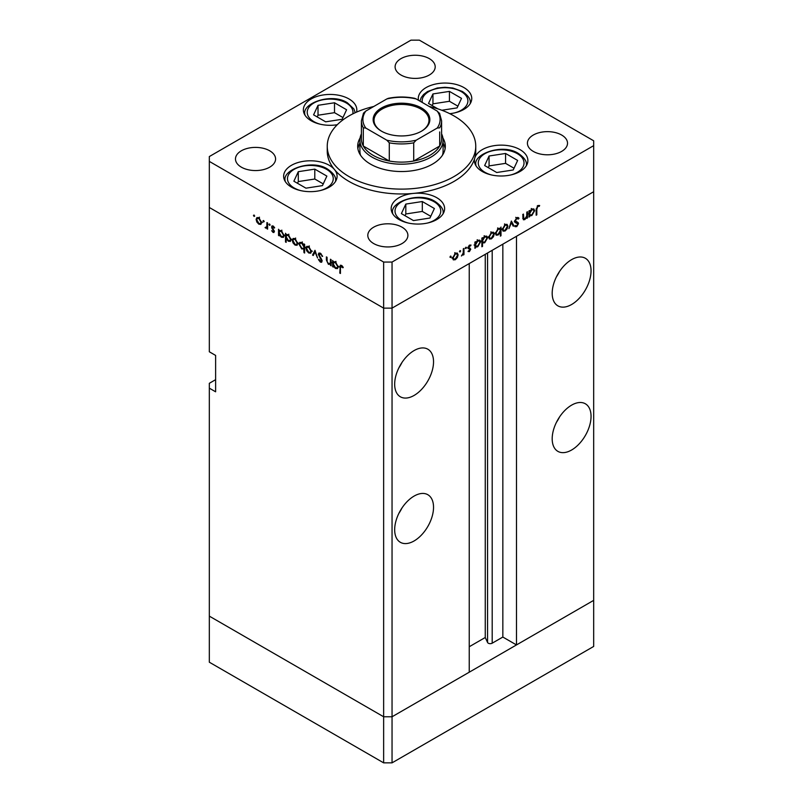 <?xml version="1.0" encoding="UTF-8"?>
<svg xmlns="http://www.w3.org/2000/svg" width="803" height="803" viewBox="0 0 803 803"><rect width="100%" height="100%" fill="white"/><g stroke="black" fill="none" stroke-linecap="round" stroke-linejoin="round"><path stroke-width="1.2" d="M392.045 762.85L392.045 716.768L469.233 672.211L469.233 263.565L392.045 308.131L392.045 716.768L383.643 716.768L209.322 616.132L209.322 662.204L383.643 762.85L392.045 762.85L593.678 646.445L593.678 600.363L392.045 716.768L383.643 716.768L383.643 762.85M571.626 304.498A27.473 15.859 120 0 0 589.573 280.277A27.473 15.859 120 0 0 585.357 258.265A27.473 15.859 120 0 0 571.626 259.63A27.473 15.859 120 0 0 553.668 283.84A27.473 15.859 120 0 0 557.884 305.853A27.473 15.859 120 0 0 571.626 304.498M556.439 276.834A27.473 15.859 120 0 0 559.5 271.524M571.626 450.001A27.473 15.859 120 0 0 589.573 425.791A27.473 15.859 120 0 0 585.357 403.779A27.473 15.859 120 0 0 571.626 405.134A27.473 15.859 120 0 0 553.668 429.344A27.473 15.859 120 0 0 557.884 451.366A27.473 15.859 120 0 0 571.626 450.001M556.439 422.338A27.473 15.859 120 0 0 559.5 417.038M414.097 540.951A27.473 15.859 120 0 0 432.054 516.741A27.473 15.859 120 0 0 427.838 494.718A27.473 15.859 120 0 0 414.097 496.083A27.473 15.859 120 0 0 396.15 520.294A27.473 15.859 120 0 0 400.366 542.306A27.473 15.859 120 0 0 414.097 540.951M398.92 513.288A27.473 15.859 120 0 0 401.982 507.978M414.097 395.437A27.473 15.859 120 0 0 432.054 371.227A27.473 15.859 120 0 0 427.838 349.205A27.473 15.859 120 0 0 414.097 350.57A27.473 15.859 120 0 0 396.15 374.78A27.473 15.859 120 0 0 400.366 396.792A27.473 15.859 120 0 0 414.097 395.437M398.92 367.774A27.473 15.859 120 0 0 401.982 362.464M215.626 379.668L209.322 383.312L209.322 388.16L215.626 391.804L215.626 355.418L209.322 351.784L209.322 207.485L383.643 308.131L209.322 207.485L209.322 161.403L383.643 262.049L392.045 262.049L392.045 308.131L383.643 308.131L392.045 308.131L593.678 191.726L516.49 236.283L516.49 644.929L502.839 637.05L492.199 643.193A2.77 1.596 180 0 1 488.274 643.193A2.77 1.596 180 0 1 487.562 642.47L485.253 637.502L469.233 646.746M209.322 388.16L209.322 616.132L383.643 716.768L383.643 262.049M516.49 644.929L593.678 600.363L593.678 140.796L419.357 40.15L410.955 40.15L209.322 156.555L209.322 161.403M485.253 637.502L485.253 254.32M502.839 637.05L502.839 244.162M441.6 133.83A41.585 24.01 180 0 1 443.085 140.184A41.585 24.01 180 0 1 417.409 162.367A41.585 24.01 180 0 1 372.1 157.167A41.585 24.01 180 0 1 359.915 140.184L359.915 151.105A41.585 24.01 0 0 0 360.527 155.21M360.095 137.986A43.814 25.294 0 0 0 357.686 146.246A43.814 25.294 0 0 0 370.524 164.133A43.814 25.294 0 0 0 418.263 169.614A43.814 25.294 0 0 0 445.314 146.246A43.814 25.294 0 0 0 442.905 137.986M359.915 143.135A43.814 25.294 0 0 0 357.887 148.675M373.766 106.478A74.257 42.87 0 0 0 327.243 146.246A74.257 42.87 0 0 0 348.994 176.56A74.257 42.87 0 0 0 429.916 185.854A74.257 42.87 0 0 0 475.757 146.246A74.257 42.87 0 0 0 454.006 115.933A74.257 42.87 0 0 0 429.234 106.478M327.243 146.246L327.243 151.105A74.257 42.87 0 0 0 334.49 169.574A26.73 15.438 0 0 0 329.27 165.318A26.73 15.438 0 0 0 300.141 161.965A26.73 15.438 0 0 0 283.64 176.228A26.73 15.438 0 0 0 291.469 187.139A26.73 15.438 0 0 0 320.598 190.482A26.73 15.438 0 0 0 337.099 176.228A26.73 15.438 0 0 0 334.49 169.574A74.257 42.87 0 0 0 348.994 181.418A74.257 42.87 0 0 0 413.555 193.403A74.257 42.87 0 0 0 474.774 158.061A74.257 42.87 0 0 0 475.757 151.105L475.757 146.246M474.774 158.061A26.73 15.438 0 0 0 474.412 160.56A26.73 15.438 0 0 0 482.242 171.481A26.73 15.438 0 0 0 511.381 174.823A26.73 15.438 0 0 0 527.882 160.56A26.73 15.438 0 0 0 520.053 149.649A26.73 15.438 0 0 0 492.962 145.875A26.73 15.438 0 0 0 474.774 158.061M413.555 193.403A26.73 15.438 0 0 0 391.161 208.629A26.73 15.438 0 0 0 398.991 219.54A26.73 15.438 0 0 0 428.119 222.893A26.73 15.438 0 0 0 444.621 208.629A26.73 15.438 0 0 0 436.792 197.719A26.73 15.438 0 0 0 413.555 193.403M356.532 112.129A26.73 15.438 0 0 0 356.823 109.87A26.73 15.438 0 0 0 348.994 98.96A26.73 15.438 0 0 0 319.865 95.617A26.73 15.438 0 0 0 303.363 109.87A26.73 15.438 0 0 0 311.193 120.781A26.73 15.438 0 0 0 337.27 124.736M449.78 113.675A26.73 15.438 0 0 0 471.752 98.488A26.73 15.438 0 0 0 463.923 87.577A26.73 15.438 0 0 0 434.794 84.225A26.73 15.438 0 0 0 418.293 98.488A26.73 15.438 0 0 0 418.463 100.265M241.352 167.165A20.045 11.573 180 0 1 235.48 158.984A20.045 11.573 180 0 1 247.856 148.284A20.045 11.573 180 0 1 269.708 150.793A20.045 11.573 180 0 1 275.58 158.984A20.045 11.573 180 0 1 263.203 169.674A20.045 11.573 180 0 1 241.352 167.165M533.292 151.406A20.045 11.573 180 0 1 527.42 143.215A20.045 11.573 180 0 1 539.797 132.525A20.045 11.573 180 0 1 561.648 135.034A20.045 11.573 180 0 1 567.52 143.215A20.045 11.573 180 0 1 555.144 153.915A20.045 11.573 180 0 1 533.292 151.406M402.022 227.189A20.045 11.573 0 0 0 380.18 224.679A20.045 11.573 0 0 0 367.804 235.369A20.045 11.573 0 0 0 373.676 243.56A20.045 11.573 0 0 0 395.518 246.069A20.045 11.573 0 0 0 407.894 235.369A20.045 11.573 0 0 0 402.022 227.189M429.324 58.639A20.045 11.573 0 0 0 407.482 56.13A20.045 11.573 0 0 0 395.106 66.83A20.045 11.573 0 0 0 400.978 75.01A20.045 11.573 0 0 0 422.82 77.52A20.045 11.573 0 0 0 435.196 66.83A20.045 11.573 0 0 0 429.324 58.639M331.117 263.936L328.407 264.358L326.399 260.062L326.399 256.89L327.062 257.271L327.142 261.648L328.527 263.665L330.354 263.083L330.455 259.228L331.117 259.61L331.117 265.813L330.143 264.548M331.97 262.561L329.872 263.775L331.117 262.641M318.299 254.29L318.881 253.045L320.397 253.206L322.635 256.348L320.397 254.079L318.962 254.681L321.752 259.64L321.682 262.26L320.347 262.099L318.389 259.53L318.992 259.359L320.427 261.276L321.501 260.824L318.299 254.29L320.287 253.146M320.477 253.256L318.962 254.681M320.427 261.276L322.073 260.493M314.997 250.305L317.546 257.974L315.047 252.022L313.26 255.505L312.548 255.093L314.997 250.305M310.771 253.156L308.733 252.995L306.686 250.797L305.953 248.167L306.796 246.34L308.733 246.581L311.514 251.379L310.661 253.226M297.11 245.266L295.062 245.106L293.025 242.907L292.282 240.278L293.125 238.451L295.062 238.692L297.843 243.49L296.99 245.337M279.615 230.461L281.381 230.792L284.182 235.63L283.379 237.397L281.361 237.196L279.183 234.687L279.183 235.831L278.531 235.45L278.531 229.246L279.414 230.551M254.069 215.023L254.681 216.077L254.069 216.439L253.457 215.375L254.069 215.023M254.681 216.077L254.069 216.439L254.681 216.077M260.925 224.368L258.877 224.218L256.83 222.019L256.097 219.38L256.94 217.563L258.877 217.794L261.658 222.592L260.804 224.438M263.595 220.514L264.207 221.578L263.595 221.929L262.972 220.875L263.595 220.514M264.207 221.578L263.595 221.929L264.207 221.578M266.937 222.561L267.6 222.933L267.6 229.136L266.937 227.851L265.05 227.57L266.817 226.707L266.937 222.561M267.6 227.47L265.622 228.112L267.6 226.978M265.753 227.42L267.6 226.255M269.527 223.947L270.139 225.001L269.527 225.362L268.915 224.298L269.527 223.947M270.139 225.001L269.527 225.362L270.139 225.001M274.385 231.535L273.02 232.388L271.645 230.702L273.02 231.625L273.723 231.194L271.805 228.012L272.006 225.894L273.13 226.024L274.666 227.751L274.224 228.072L273.161 226.807L272.217 227.259L274.385 231.535M273.964 232.499L273.02 232.388L274.375 231.595M273.02 231.625L274.285 230.862M273.733 226.476L272.217 227.259M286.581 234.486L288.357 234.817L291.158 239.655L290.355 241.422L288.337 241.221L286.159 238.662L286.159 242.365L285.497 241.984L285.497 233.271L286.39 234.576M304.628 248.639L301.777 248.99L298.977 244.142L299.78 242.376L301.798 242.576L303.976 245.086L303.976 243.941L304.628 244.323L304.628 253.025L303.976 252.644L303.735 249.181M333.707 261.688L335.473 262.019L338.274 266.867L337.481 268.624L335.453 268.433L333.285 265.913L333.285 267.068L332.623 266.686L332.623 260.483L333.506 261.788M342.118 265.863L340.442 267.841L340.442 273.482L339.789 273.1L340.291 265.221L341.496 265.391L343.272 267.389L342.881 267.821L340.783 266.174L341.797 265.592M522.783 217.944L524.901 218.787L526.728 216.087L526.828 212.122L527.491 211.741L527.491 217.944L526.828 218.326L526.828 217.212L524.781 219.62L523.385 219.781L522.773 214.461L523.436 214.08L523.867 218.958L522.803 218.346M518.387 219.068L516.771 218.587L515.335 220.855L518.126 222.582L518.537 223.636L516.72 226.667L514.763 226.356L515.365 225.492L516.801 225.753L517.875 224.057L515.416 222.592L514.673 221.226L516.771 217.713L519.009 218.275L518.387 219.068L515.747 217.322M518.326 217.563L519.009 218.275L517.534 217.432M515.596 221.538L514.673 221.046L515.596 221.538M515.285 226.777L514.763 226.356M515.365 225.492L516.801 225.753M517.875 224.057L514.301 221.748M511.37 221.046L513.92 225.784L513.207 226.195L511.421 222.712L508.921 228.664L511.37 221.046M507.887 226.145L507.155 228.775L505.107 230.983L503.059 231.134L502.327 229.357L505.107 224.559L507.044 224.318L507.887 226.145L507.064 225.673M494.216 234.034L493.484 236.664L491.436 238.872L489.398 239.023L488.656 237.246L491.436 232.448L493.383 232.208L494.216 234.034L493.403 233.563M474.904 246.401L475.557 246.782L474.904 248.308L474.904 242.104L475.557 241.723L475.557 242.797L477.755 240.348L479.742 240.147L480.555 241.964L477.735 246.782L475.878 247.023M450.543 256.067L451.156 256.418L450.543 257.472L449.931 257.121L450.543 256.067L451.156 256.418L450.543 256.067M450.543 257.472L449.931 257.121L450.543 257.472M392.045 262.049L593.678 145.644M458.122 254.872L457.389 257.502L455.341 259.71L453.304 259.861L452.571 258.084L455.341 253.286L457.288 253.045L458.122 254.872L457.308 254.4M460.059 250.566L460.671 250.917L460.059 251.981L459.446 251.63L460.059 250.566L460.671 250.917L460.059 250.566M460.059 251.981L459.446 251.63L460.059 251.981M463.311 248.8L463.973 248.418L463.973 254.621L463.311 255.003L463.311 254.089L461.424 255.986L463.19 253.075L463.311 248.8M465.901 247.194L466.513 247.545L465.901 248.609L465.288 248.257L465.901 247.194L466.513 247.545L465.901 247.194M465.901 248.609L465.288 248.257L465.901 248.609M470.759 249.181L469.394 251.6L468.019 251.51L470.096 249.592L467.928 247.816L469.504 245.116L471.04 245.066L468.591 247.404L470.759 249.181L468.621 248.378M468.631 250.827L469.394 250.837M469.916 249.141L468.179 248.629M470.598 245.899L468.962 245.527M468.822 247.926L470.116 248.137M481.87 242.315L482.533 242.697L482.533 246.401L481.87 246.782L481.87 238.079L482.533 237.698L482.533 238.772L484.731 236.323L486.718 236.122L487.531 237.929L484.711 242.757L482.864 242.958M499.707 228.193L500.349 228.564L501.002 227.038L501.002 235.741L500.349 236.122L500.349 232.489L498.151 234.988L496.164 235.189L495.351 233.392L498.171 228.564L500.038 228.323M528.996 215.164L529.659 215.545L528.996 217.081L528.996 210.878L529.659 210.496L529.659 211.57L531.847 209.121L533.834 208.921L534.647 210.727L531.827 215.545L529.97 215.796M537.839 206.421L536.816 209.202L536.816 214.843L536.163 215.224L536.163 209.493L537.869 205.528L539.646 205.488L539.255 206.361L537.197 206.05M445.113 148.675A43.814 25.294 0 0 0 443.085 143.135M442.473 155.21A41.585 24.01 0 0 0 443.085 151.105L443.085 140.184M454.518 259.228L455.341 259.71M453.223 257.703L453.856 259.088L455.341 258.947L457.469 255.254L456.847 253.868L455.341 254.049L453.223 257.703L452.631 257.351M454.739 253.698L455.341 254.049M463.311 254.24L463.973 254.621M468.32 250.978L469.394 251.6M467.938 247.997L469.745 249.04M468.029 247.083L468.591 247.404M468.41 247.153L468.651 247.976M474.904 247.545L475.557 247.926M474.904 242.416L475.557 242.797M479.712 241.472L480.555 241.964M476.942 246.33L477.735 246.782M475.557 244.815L476.169 246.2L477.725 246.029L479.893 242.335L479.261 240.96L477.735 241.121L475.557 244.815L474.904 244.433M477.133 240.78L477.735 241.121M481.87 246.019L482.533 246.401M481.87 238.391L482.533 238.772M486.688 237.447L487.531 237.929M483.918 242.295L484.711 242.757M482.533 240.79L483.145 242.175L484.701 241.994L486.869 238.31L486.227 236.935L484.701 237.096L482.533 240.79L481.87 240.408M484.109 236.755L484.701 237.096M490.613 238.391L491.436 238.872M489.318 236.865L489.95 238.24L491.436 238.11L493.564 234.416L492.942 233.031L491.436 233.211L489.318 236.865L488.726 236.514M490.834 232.86L491.436 233.211M500.349 235.359L501.002 235.741M497.328 234.516L498.151 234.988M500.349 230.531L499.747 229.146L498.181 229.317L496.013 233.011L496.645 234.376L498.171 234.225L500.349 230.531M497.579 228.965L498.181 229.317M495.411 232.659L496.013 233.011M504.274 230.501L505.107 230.983M502.989 228.975L503.611 230.351L505.107 230.22L507.225 226.526L506.613 225.141L505.107 225.322L502.989 228.975L502.387 228.624M504.505 224.97L505.107 225.322M512.605 225.021L513.92 225.784M516.108 218.205L516.771 218.587M514.753 220.524L515.335 220.855M516.028 221.367L516.439 222.431L518.537 223.636M515.175 225.773L516.72 226.667M515.777 222.843L515.295 222.029L515.777 222.843M514.894 222.09L516.399 222.963M526.828 217.563L527.491 217.944M522.813 218.476L524.781 219.62M528.996 216.318L529.659 216.7M528.996 211.189L529.659 211.57M533.814 210.245L534.647 210.727M531.044 215.094L531.827 215.545M529.659 213.578L530.261 214.973L531.817 214.792L533.995 211.099L533.353 209.734L531.827 209.894L529.659 213.578L528.996 213.196M531.225 209.543L531.827 209.894M536.163 214.461L536.816 214.843M537.839 205.548L539.255 206.361M537.488 205.789L538.321 206.271M259.69 223.746L258.877 224.218M256.92 218.908L256.097 219.38M256.759 219.761L258.877 223.455L260.373 223.595L260.995 222.21L258.877 218.557L257.372 218.386L256.759 219.761M259.479 218.205L258.877 218.557M261.597 221.859L260.995 222.21M267.6 228.383L266.937 228.765M267.72 226.898L267.148 226.356M265.562 227.269L265.05 227.57M273.281 229.146L272.769 229.437M273.1 226.014L271.555 226.908M279.183 235.068L278.531 235.45M282.174 236.724L281.361 237.196M279.183 232.719L281.351 236.433L282.897 236.604L283.519 235.239L281.361 231.535L279.765 231.354L279.183 232.719M281.963 231.184L281.361 231.535M284.121 234.898L283.519 235.239M286.159 241.603L285.497 241.984M289.15 240.749L288.337 241.221M286.159 236.744L288.327 240.458L289.873 240.629L290.495 239.274L288.327 235.56L286.741 235.389L286.159 236.744M288.939 235.219L288.327 235.56M291.098 238.923L290.495 239.274M295.885 244.634L295.062 245.106M293.105 239.806L292.282 240.278M292.944 240.649L295.062 244.353L296.568 244.483L297.19 243.098L295.062 239.455L293.557 239.274L292.944 240.649M295.675 239.103L295.062 239.455M297.783 242.757L297.19 243.098M304.628 252.262L303.976 252.644M302.58 248.528L301.777 248.99M299.82 243.66L298.977 244.142M304.628 244.704L303.976 245.086M303.976 247.053L301.808 243.339L300.262 243.168L299.639 244.524L301.798 248.237L303.393 248.408L304.628 246.672M302.41 242.998L301.808 243.339M309.546 252.523L308.733 252.995M306.776 247.695L305.953 248.167M306.616 248.539L308.733 252.242L310.229 252.373L310.851 250.988L308.733 247.344L307.228 247.163L306.616 248.539M309.336 246.993L308.733 247.344M311.454 250.646L310.851 250.988M313.863 254.34L312.548 255.093M322.545 256.117L322.013 256.418M321.049 253.698L320.397 254.079M322.164 261.055L320.347 262.099M331.117 265.05L330.455 265.432M329.19 263.906L328.407 264.358M333.285 266.305L332.623 266.686M336.266 267.961L335.453 268.433M333.285 263.946L335.443 267.66L336.989 267.831L337.621 266.476L335.453 262.772L333.867 262.591L333.285 263.946M336.055 262.42L335.453 262.772M338.214 266.124L337.621 266.476M340.442 272.719L339.789 273.1M342.53 266.305L341.948 266.636M441.821 110.252L457.098 107.883L461.514 98.357L449.439 91.391L432.947 93.941L428.521 103.467L437.916 108.887M457.901 106.167L449.439 101.288L432.947 103.838L432.144 105.554M432.947 103.838L432.947 93.941M449.439 101.288L449.439 91.391M322.445 185.623L326.871 176.098L314.796 169.132L298.294 171.681L293.878 181.207L305.953 188.173L322.445 185.623M323.248 183.907L314.796 179.019L298.294 181.578L297.501 183.295M298.294 181.578L298.294 171.681M314.796 179.019L314.796 169.132M342.168 119.266L346.585 109.75L334.51 102.774L318.018 105.323L313.592 114.849L325.667 121.825L342.168 119.266M342.961 117.549L334.51 112.671L318.018 115.22L317.215 116.937M318.018 115.22L318.018 105.323M334.51 112.671L334.51 102.774M429.966 218.025L434.383 208.509L422.308 201.533L405.816 204.082L401.39 213.608L413.475 220.584L429.966 218.025M430.769 216.308L422.308 211.43L405.816 213.979L405.013 215.696M405.816 213.979L405.816 204.082M422.308 211.43L422.308 201.533M513.227 169.965L517.644 160.439L505.569 153.463L489.067 156.013L484.651 165.538L496.726 172.515L513.227 169.965M514.02 168.239L505.569 163.36L489.067 165.91L488.274 167.636M489.067 165.91L489.067 156.013M505.569 163.36L505.569 153.463M381.445 131.15L381.445 131.15A28.366 16.381 180 0 1 381.445 107.993A28.366 16.381 180 0 1 421.555 107.993A28.366 16.381 180 0 1 421.555 131.15A28.366 16.381 180 0 1 381.445 131.15M421.234 131.331A27.473 15.859 0 0 0 428.973 120.299A27.473 15.859 0 0 0 420.923 109.088A27.473 15.859 0 0 0 390.991 105.645A27.473 15.859 0 0 0 374.027 120.299A27.473 15.859 0 0 0 381.766 131.331M365.797 128.058L363.307 127.838A40.1 23.146 180 0 1 361.4 120.781L361.4 138.979A40.1 23.146 0 0 0 363.307 146.026A40.1 23.146 0 0 0 373.144 155.34A40.1 23.146 0 0 0 389.284 161.022A40.1 23.146 0 0 0 413.716 161.022A40.1 23.146 0 0 0 439.693 146.026A40.1 23.146 0 0 0 441.6 138.979L441.6 120.781A40.1 23.146 180 0 1 439.693 127.838L437.203 128.058A38.614 22.293 0 0 0 437.203 111.085L416.205 98.96A38.614 22.293 0 0 0 386.795 98.96L365.797 111.085A38.614 22.293 0 0 0 365.797 128.058L386.795 140.184A38.614 22.293 0 0 0 416.205 140.184L437.203 128.058M363.307 127.838L363.307 146.026L389.284 161.022L389.284 142.834L386.795 140.184M359.915 140.184A41.585 24.01 180 0 1 361.4 133.83M416.205 140.184L413.716 142.834L413.716 161.022L439.693 146.026L439.693 131.923M386.795 98.96L388.341 98.307C397.114 96.571 405.886 96.571 414.659 98.307L416.205 98.96M437.203 111.085L439.693 113.735M365.797 111.085L363.498 113.133L361.4 120.781M487.562 642.47L487.562 252.985M492.199 643.193L492.199 250.305M467.988 248.278L469.143 248.94M522.773 216.619L523.436 217.001M536.173 208.83L536.816 209.202M267.6 224.258L266.937 224.639M327.062 259.68L326.399 260.062M331.117 261.095L330.455 261.477M340.472 266.977L339.789 267.369M454.749 112.862A22.875 13.199 0 0 0 461.193 91.572A22.875 13.199 0 0 0 435.025 89.043A22.875 13.199 0 0 0 422.318 102.493M470.267 103.557L470.267 102.854A25.244 14.574 180 0 1 470.237 103.617M320.106 190.602A22.875 13.199 0 0 0 326.54 169.313A22.875 13.199 0 0 0 294.199 169.313A22.875 13.199 0 0 0 294.199 187.992A22.875 13.199 0 0 0 300.643 190.602M335.624 181.297L335.624 180.595A25.244 14.574 180 0 1 335.584 181.358M285.155 181.358A25.244 14.574 180 0 1 285.125 180.595L285.125 181.297M352.798 113.885A22.875 13.199 0 0 0 346.264 102.965A22.875 13.199 0 0 0 313.923 102.965A22.875 13.199 0 0 0 313.923 121.634A22.875 13.199 0 0 0 320.357 124.244M304.879 115A25.244 14.574 180 0 1 304.849 114.237L304.849 114.949M427.618 223.003A22.875 13.199 0 0 0 434.062 201.724A22.875 13.199 0 0 0 401.721 201.724A22.875 13.199 0 0 0 401.721 220.393A22.875 13.199 0 0 0 408.165 223.003M443.136 213.708L443.136 212.996A25.244 14.574 180 0 1 443.105 213.759M392.677 213.759A25.244 14.574 180 0 1 392.647 212.996L392.647 213.708M510.879 174.934A22.875 13.199 0 0 0 517.323 153.654A22.875 13.199 0 0 0 484.972 153.654A22.875 13.199 0 0 0 484.972 172.324A22.875 13.199 0 0 0 491.416 174.934M526.397 165.639L526.397 164.926A25.244 14.574 180 0 1 526.356 165.689M475.938 165.689A25.244 14.574 180 0 1 475.898 164.926L475.898 165.639M413.716 142.834A40.1 23.146 180 0 1 389.284 142.834M453.856 259.088L451.748 257.873M456.847 253.868L454.749 252.664M469.835 249.081L467.737 247.876M476.169 246.2L474.071 244.985M479.261 240.96L477.153 239.746M483.145 242.175L481.047 240.96M486.227 236.935L484.129 235.721M489.95 238.24L487.843 237.036M492.942 233.031L490.844 231.816M499.747 229.146L497.639 227.932M496.645 234.376L494.548 233.161M503.611 230.351L501.514 229.146M506.613 225.141L504.515 223.927M517.453 223.274L515.345 222.06M530.261 214.973L528.163 213.759M533.353 209.734L531.255 208.519M257.372 218.386L259.469 217.171M260.373 223.595L262.471 222.381M266.385 227.44L267.6 226.737M273.492 231.665L274.355 231.174M272.458 226.727L273.391 226.195M279.765 231.354L281.873 230.15M282.897 236.604L284.995 235.389M286.741 235.389L288.839 234.175M289.873 240.629L291.971 239.414M293.557 239.274L295.665 238.059M296.568 244.483L298.666 243.279M303.393 248.408L305.491 247.194M300.262 243.168L302.36 241.954M307.228 247.163L309.326 245.949M310.229 252.373L312.327 251.168M321.25 261.387L322.144 260.865M333.867 262.591L335.965 261.376M336.989 267.831L339.097 266.616M470.267 102.854C470.769 99.271 468.139 95.467 462.377 91.462L452.872 88.029L445.003 87.276L437.233 88.009L427.457 91.572L423.633 94.473L421.234 97.544L419.929 101.108M335.624 180.595C336.116 177.011 333.486 173.207 327.734 169.202C312.226 158.693 282.134 169.614 285.125 180.595M355.227 112.721L353.882 108.937L347.448 102.844C331.95 92.345 301.848 103.256 304.849 114.237M443.136 212.996C443.637 209.412 441.008 205.618 435.256 201.603C419.748 191.104 389.646 202.015 392.647 212.996M526.397 164.926C526.888 161.343 524.259 157.549 518.507 153.534C502.999 143.034 472.907 153.945 475.898 164.926M439.502 113.133L441.6 120.781"/></g></svg>
